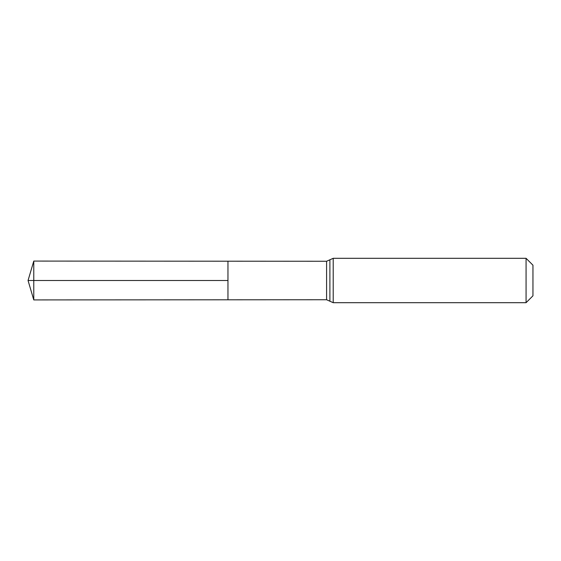 <?xml version="1.0" encoding="UTF-8"?>
<svg xmlns="http://www.w3.org/2000/svg" width="561" height="561" viewBox="0 0 561 561"><rect width="100%" height="100%" fill="white"/><g stroke="black" fill="none" stroke-linecap="round" stroke-linejoin="round"><path stroke-width="0.84" d="M227.955 280.5L227.955 261.202L33.772 261.082L33.772 299.918L227.955 299.798L227.955 261.202L326.593 261.265L326.593 299.735L227.955 299.798L227.955 280.5M526.071 258.305L526.071 302.695L532.95 295.815L532.95 265.185L526.071 258.305L333.206 258.305L326.593 261.265M33.772 261.082L28.05 280.5L227.955 280.5L28.05 280.5L33.772 299.918M526.071 302.695L333.206 302.695L333.206 258.305M333.206 302.695L329.903 301.215L329.903 259.785M329.903 301.215L326.593 299.735"/></g></svg>
